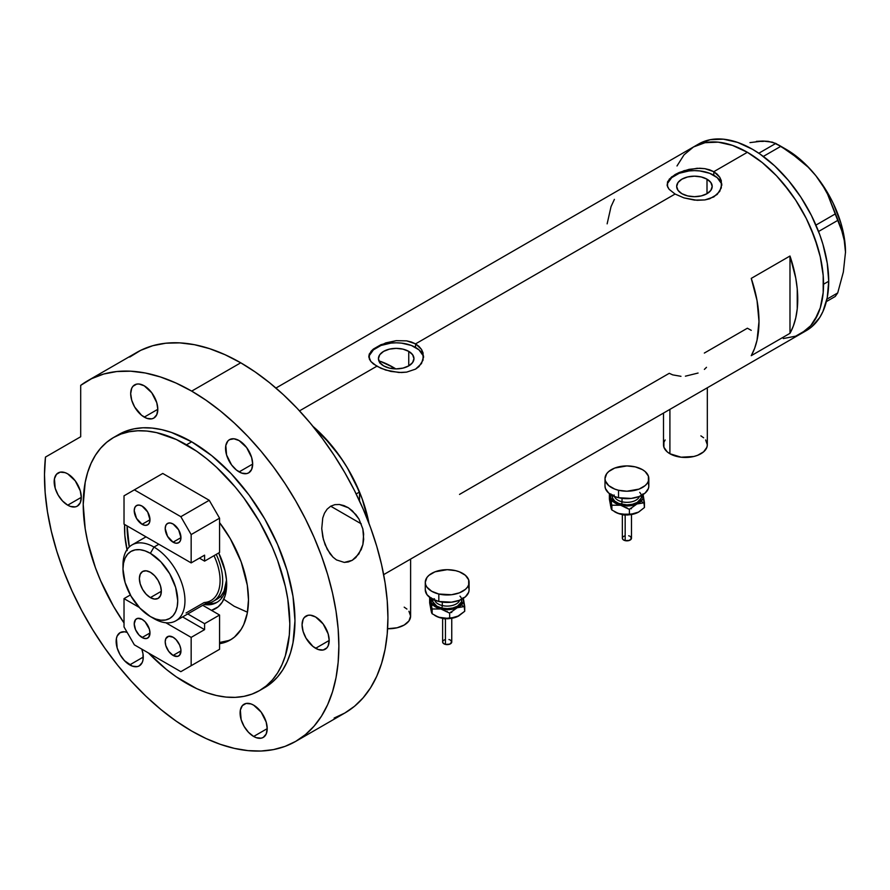 <?xml version="1.0" encoding="UTF-8"?>
<svg xmlns="http://www.w3.org/2000/svg" width="890" height="890" viewBox="0 0 890 890"><rect width="100%" height="100%" fill="white"/><g stroke="black" fill="none" stroke-linecap="round" stroke-linejoin="round"><path stroke-width="1.33" d="M669.903 409.378L669.903 453.744A21.916 12.649 0 0 0 693.788 456.492A21.916 12.649 0 0 0 707.316 444.8L706.894 447.27L703.623 451.831L697.571 455.324L693.788 456.492L681.128 457.204L669.903 453.744L669.903 409.378M387.606 628.729A21.916 12.649 0 0 0 410.613 616.102L408.944 620.942L404.194 625.047L397.085 627.784L387.606 628.729M408.755 351.372L408.755 365.879L402.992 368.104L396.195 368.883L389.397 368.104L383.635 365.879A17.767 10.257 180 0 1 378.428 358.626A17.767 10.257 180 0 1 389.397 349.147A17.767 10.257 180 0 1 408.755 351.372L412.604 354.698L413.961 358.626L412.604 362.553L408.755 365.879L408.755 351.372A17.767 10.257 180 0 1 413.961 358.626A17.767 10.257 180 0 1 402.992 368.104A17.767 10.257 180 0 1 383.635 365.879L379.774 362.553L378.428 358.626L379.774 354.698L383.635 351.372L389.397 349.147L396.195 348.368L402.992 349.147L408.755 351.372M380.92 361.529L379.63 362.909L380.92 361.529A94.952 54.813 -120 0 1 393.091 367.27L391.066 368.449L393.091 367.27L395.772 368.883A94.952 54.813 -120 0 0 393.091 367.27L379.997 361.207M707.005 179.179L707.005 193.686L701.242 195.911L694.445 196.69L687.636 195.911L681.874 193.686A17.767 10.257 180 0 1 676.678 186.433A17.767 10.257 180 0 1 687.636 176.954A17.767 10.257 180 0 1 707.005 179.179L710.854 182.506L712.2 186.433L710.854 190.36L707.005 193.686L707.005 179.179A17.767 10.257 180 0 1 712.2 186.433A17.767 10.257 180 0 1 701.242 195.911A17.767 10.257 180 0 1 681.874 193.686L678.024 190.36L676.678 186.433L678.024 182.506L681.874 179.179L687.636 176.954L694.445 176.176L701.242 176.954L707.005 179.179M669.124 179.279L675.076 174.562L679.248 172.471L689.116 169.334L699.763 168.232L704.902 168.666L713.802 171.681L747.377 152.29L762.24 162.57L776.525 175.82L783.289 183.418L795.705 200.161L806.262 218.451L810.712 227.951L817.754 247.231L820.269 256.81L823.183 275.399L823.183 292.643L820.269 307.873L817.754 314.548L810.712 325.695L801.245 333.55A107.723 62.2 -120 0 0 817.754 247.231A107.723 62.2 -120 0 0 747.377 152.29L713.802 171.681L719.754 177.232L721.312 180.67L721.301 187.912L717.229 194.409L709.642 198.793L704.891 199.927L694.445 200.105L683.987 197.892L675.076 194.042L669.113 189.303L667.177 185.543L667.578 181.76L671.672 176.854L683.998 170.702L697.115 168.277L704.902 168.666L709.642 169.812L713.802 171.681L713.802 175.252A27.39 15.809 0 0 0 684.911 171.614A27.39 15.809 0 0 0 667.122 185.254M721.779 185.454A27.39 15.809 0 0 0 713.802 175.252L713.802 171.681L717.229 174.195L719.754 177.232L721.823 184.286L719.754 191.361L713.802 196.935L704.891 199.927L697.115 200.306L683.987 197.892L675.076 194.042L415.563 343.863L421.504 349.425L423.061 352.863L423.061 360.105L418.979 366.602L415.552 369.128L406.641 372.12L401.512 372.543L390.866 371.442L380.987 368.315L373.399 363.932L370.863 361.496L368.805 356.478L369.328 353.953L373.422 349.036L385.748 342.895L396.206 340.67L406.652 340.859L415.563 343.863L675.076 194.042L669.113 189.303L667.567 186.811L667.578 181.76M370.885 351.472L373.422 349.036L381.009 344.664L396.206 340.67L406.652 340.859L411.391 342.005L415.563 343.863L415.563 347.445A27.39 15.809 0 0 0 386.661 343.807A27.39 15.809 0 0 0 368.883 357.446M423.529 357.647A27.39 15.809 0 0 0 415.563 347.445L415.563 343.863L418.979 346.388L421.504 349.425L423.584 356.478L421.504 363.554L415.552 369.128L406.641 372.12L398.865 372.498L385.748 370.084L376.826 366.235L299.507 410.868L376.826 366.235L370.863 361.496L369.328 359.004L369.328 353.953M312.98 426.377A107.723 62.2 60 0 1 368.983 523.387L362.152 498.778L353.853 479.643L348.836 470.354L343.295 461.354L330.88 444.611L312.98 426.377A107.723 62.2 -120 0 1 359.527 492.025L347.356 467.84L339.969 456.459L323.17 436.022L312.98 426.377M789.986 256.02A107.723 62.2 60 0 1 789.986 333.316L751.249 355.677A107.723 62.2 -120 0 0 751.249 278.392L789.986 256.02L789.986 333.316L751.249 355.677L754.609 348.402L757.034 340.214L758.992 321.501L757.034 300.542L751.249 278.392L789.986 256.02L795.771 278.181L797.24 288.883L797.24 308.841L795.771 317.841L793.335 326.04L789.986 333.316L789.986 256.02M680.961 376.314L672.74 374.879L669.258 373.31L459.518 494.406M747.377 328.221L751.249 330.335L747.377 328.221L704.335 353.063M747.377 152.29A107.723 62.2 -120 0 0 693.51 146.961L705.058 142.689L718.219 142.166L732.515 145.404L747.377 152.29L732.515 145.404L718.219 142.166L705.058 142.689L693.51 146.961A107.723 62.2 60 0 1 776.525 175.82A107.723 62.2 60 0 1 823.55 284.233A107.723 62.2 60 0 1 801.245 333.55L795.705 336.153L783.289 338.567L795.705 336.153L806.262 330.057L810.712 325.695L814.561 320.511L820.269 307.873L823.183 292.643L823.55 284.233L828.712 281.251L823.55 284.233L823.183 275.399L820.269 256.81L814.561 237.574L806.262 218.451L795.705 200.161L789.697 191.55L776.525 175.82L762.24 162.57L747.377 152.29M677.001 165.963L684.043 154.816L693.51 146.961L684.043 154.816L677.001 165.963M614.389 199.371L611.029 206.647L607.136 223.846M423.05 355.544L418.968 349.837L411.414 345.476L401.535 343.117L396.195 342.817L390.844 343.117L380.976 345.476L373.422 349.837L369.328 355.544M721.301 183.351L717.218 177.655L709.653 173.283L699.785 170.924L694.445 170.624L689.094 170.924L679.226 173.283L671.672 177.655L667.578 183.351M704.379 369.395L706.493 367.325M685.4 376.181L698.072 373.043M404.194 607.158L406.919 609.072M408.944 611.252L410.613 616.102L410.613 559.076M663.495 413.082L663.495 444.8A21.916 12.649 0 0 0 669.903 453.744L667.189 451.831L663.907 447.27L663.907 442.33L665.164 439.96M700.897 435.855L703.623 437.769M705.648 439.96L707.316 444.8L707.316 387.784M803.759 331.959A107.723 62.2 -120 0 0 806.407 330.568A107.723 62.2 -120 0 0 828.712 281.251A107.723 62.2 -120 0 0 781.687 172.838A107.723 62.2 -120 0 0 698.672 143.98L275.933 388.051M826.354 301.61L835.209 296.492L826.354 301.61M749.959 142.611L762.864 141.043L768.192 141.343L775.813 143.423L758.814 153.236L775.813 143.423L790.476 152.568L808.12 167.12L815.807 175.642L822.26 184.675L827.578 194.176L835.209 213.967L815.93 225.103L835.209 213.967L843.364 234.849L844.944 243.115L845.5 252.182L843.353 272.029L837.712 292.932L826.932 299.162L837.712 292.932L835.209 296.492L837.712 292.932L843.353 272.029L845.5 252.182A83.994 48.494 -120 0 0 815.807 175.642L822.26 184.675L827.578 194.176L840.883 227.284L844.944 243.115L845.5 252.727M763.375 141.41L756.411 141.354L762.864 141.043L772.464 142.178L780.83 146.316L763.32 156.429L780.83 146.316L799.62 159.455L808.12 167.12L815.807 175.642A83.994 48.494 -120 0 0 786.115 149.32L801.478 160.523L808.832 167.654L815.807 175.642L828.101 193.642L833.229 203.354L840.983 223.323L843.475 233.269L845.5 252.182A83.994 48.494 -120 0 1 845.5 252.482M818.555 231.489L837.712 220.42L818.555 231.489M383.657 574.64L806.407 330.568L811.424 327.075L819.723 317.53L822.916 311.567L827.255 297.572L828.712 281.251L827.255 263.251L822.916 244.249L819.723 234.593L811.424 215.469L800.866 197.18L788.451 180.436L774.656 165.863L760.004 154.048L752.54 149.309L737.677 142.422L723.392 139.174L710.22 139.708L698.672 143.98M220.92 596.912L221.91 597.735M223.802 599.237L234.148 606.246L247.465 612.22M231.611 639.187A87.643 50.596 60 0 1 219.563 642.48L228.407 640.589M356.178 493.961L359.527 492.025L359.527 500.97L359.527 492.025L356.178 493.961M129.317 546.95A87.643 50.596 60 0 1 127.125 525.934L129.317 546.95M218.706 552.968L225.048 570.735L226.483 579.913L226.483 588.412L225.048 595.922L222.233 602.152L218.139 606.869L211.475 610.34A53.133 30.672 60 0 0 226.672 584.263A53.133 30.672 60 0 0 218.706 552.968M205.913 603.476A45.646 26.355 -120 0 0 216.226 554.403A45.646 26.355 60 0 1 213.211 601.362A45.646 26.355 60 0 1 205.913 603.476A48.383 27.935 -120 0 0 217.538 601.985M226.627 582.26A48.383 27.935 60 0 1 216.648 602.541A48.383 27.935 60 0 1 204.11 604.51A48.383 27.935 -120 0 0 226.627 582.26M207.359 603.654L213.266 603.42M213.211 601.362L217.082 599.126A45.646 26.355 60 0 0 226.505 580.058L224.08 591.071L221.098 595.799L217.082 599.126A45.646 26.355 60 0 1 215.069 600.105M123.054 567.141A43.821 25.298 60 0 1 132.065 544.903A43.821 25.298 60 0 1 153.981 547.072L150.365 553.335A38.704 22.35 60 0 1 177.733 600.739A38.704 22.35 60 0 1 150.365 616.548L153.981 618.628A43.821 25.298 -120 0 0 184.964 600.739A43.821 25.298 -120 0 0 153.981 547.072A43.821 25.298 60 0 1 182.606 585.687A43.821 25.298 60 0 1 175.886 620.797A43.821 25.298 60 0 1 153.981 618.628L150.365 616.548L155.706 619.017L160.834 620.185L165.573 619.996L169.723 618.461L173.127 615.635L175.653 611.63L177.21 606.602L177.733 600.739L175.653 587.444L169.723 573.761L160.834 561.79L150.365 553.335L145.026 550.854L139.886 549.686L135.158 549.875L131.008 551.411L127.604 554.236L125.078 558.241L123.521 563.27L122.987 569.133L125.078 582.438L131.008 596.111L139.886 608.093L150.365 616.548A38.704 22.35 60 0 1 122.987 569.133A38.704 22.35 60 0 1 150.365 553.335L153.981 547.072L158.854 544.257L153.981 547.072A43.821 25.298 -120 0 0 122.987 564.961L122.987 569.133M150.365 597.613A15.519 8.956 60 0 1 140.22 583.929A15.519 8.956 60 0 1 142.6 571.491A15.519 8.956 60 0 1 150.365 572.27L154.56 575.652L158.12 580.458L160.5 585.943L161.335 591.272L150.365 597.613L146.16 594.22L142.6 589.414L140.22 583.929L139.385 578.6L140.22 574.239L142.6 571.491L146.16 570.802L150.365 572.27A15.519 8.956 60 0 1 160.5 585.943A15.519 8.956 60 0 1 158.12 598.38L154.56 599.07L150.365 597.613L161.335 591.272L160.5 595.644L158.12 598.38A15.519 8.956 60 0 1 150.365 597.613M175.886 620.797L211.008 600.527A43.821 25.298 -120 0 0 214.012 555.683A43.821 25.298 60 0 1 204.155 602.541L186.077 612.976M173.083 542.188A11.136 6.43 60 0 1 165.807 532.365A11.136 6.43 60 0 1 167.52 523.442A11.136 6.43 60 0 1 173.083 523.999L178.656 529.873L180.959 537.638L173.083 542.188L167.52 536.303L165.206 528.538L165.807 525.412L167.52 523.442L170.079 522.953L173.083 523.999A11.136 6.43 60 0 1 180.359 533.811A11.136 6.43 60 0 1 178.656 542.733L176.098 543.234L173.083 542.188L180.959 537.638L180.359 540.775L178.656 542.733A11.136 6.43 60 0 1 173.083 542.188M142.1 524.299A11.136 6.43 60 0 1 134.824 514.476A11.136 6.43 60 0 1 136.537 505.553A11.136 6.43 60 0 1 142.1 506.11L147.673 511.984L149.976 519.749L142.1 524.299L136.537 518.414L134.223 510.649L134.824 507.522L136.537 505.553L139.085 505.053L142.1 506.11A11.136 6.43 60 0 1 149.375 515.922A11.136 6.43 60 0 1 147.673 524.844L145.114 525.345L142.1 524.299L149.976 519.749L149.375 522.886L147.673 524.844A11.136 6.43 60 0 1 142.1 524.299M199.427 558.141L204.589 561.123L219.563 552.468L204.589 561.123L204.589 555.16L191.161 562.903L191.161 534.578L219.563 518.18L219.563 552.468L219.563 518.18L209.239 500.291L180.837 516.69L134.357 489.856L162.759 473.458L209.239 500.291L162.759 473.458L124.022 495.819L124.022 524.143L191.161 562.903L191.161 534.578L180.837 516.69L134.357 489.856L124.022 495.819L124.022 524.143L191.161 562.903L204.589 555.16L204.589 561.123L199.427 558.141M180.837 516.69L209.239 500.291L219.563 518.18L191.161 534.578L180.837 516.69M142.1 619.34A11.136 6.43 60 0 1 149.375 629.152A11.136 6.43 60 0 1 147.673 638.085A11.136 6.43 60 0 1 142.1 637.529L149.976 632.979L148.652 637.273L146.472 638.519L143.635 638.241L139.085 635.104L135.547 629.708L134.223 623.89L135.547 619.607L137.727 618.35L142.1 619.34L145.114 621.776L149.375 629.152L149.976 632.979L142.1 637.529A11.136 6.43 60 0 1 134.824 627.717A11.136 6.43 60 0 1 136.537 618.795A11.136 6.43 60 0 1 142.1 619.34M173.083 637.229A11.136 6.43 60 0 1 180.359 647.052A11.136 6.43 60 0 1 178.656 655.975A11.136 6.43 60 0 1 173.083 655.418L180.959 650.879L179.635 655.162L177.466 656.419L173.083 655.418L168.711 651.358L165.807 645.606L165.206 641.779L165.807 638.642L168.711 636.239L173.083 637.229L176.098 639.665L179.635 645.05L180.815 649.01L180.959 650.879L173.083 655.418A11.136 6.43 60 0 1 165.807 645.606A11.136 6.43 60 0 1 167.52 636.684A11.136 6.43 60 0 1 173.083 637.229M202.731 605.3L219.563 615.023L204.589 623.668L187.757 613.944L204.589 623.668L219.563 615.023L219.563 649.311L191.161 665.709L191.161 637.385L204.589 629.631L204.589 623.668L204.589 629.631L182.595 616.926L204.589 629.631L191.161 637.385L165.829 622.755L191.161 637.385L191.161 665.709L219.563 649.311L219.563 615.023L202.731 605.3M124.022 598.625L124.022 626.949L134.357 644.838L180.837 671.672L219.563 649.311L180.837 671.672L191.161 665.709L180.837 671.672L134.357 644.838L124.022 626.949L124.022 598.625L130.363 594.965L124.022 598.625L139.263 607.414L124.022 598.625M327.275 549.397L323.415 539.529L321.746 528.638L322.747 517.991L324.461 513.219L327.108 509.18L330.646 506.232L334.863 504.652L339.435 504.497L344.03 505.62L348.413 507.801L355.955 514.643L358.948 519.015L362.831 528.86L363.676 539.385L362.875 544.591L358.87 553.925L352.24 560.311L344.285 562.413L336.498 559.921L333.005 557.162L329.923 553.602L325.117 544.725L322.77 536.859L321.746 528.638L322.747 517.991L324.461 513.219L327.108 509.18L330.646 506.232L334.863 504.652L339.435 504.497L348.413 507.801L352.429 510.871L358.948 519.015L362.831 528.86L363.643 534.067L362.875 544.591L361.262 549.53L355.811 557.596L352.24 560.311L348.335 561.946L344.285 562.413L336.498 559.921L333.005 557.162L327.275 549.397M330.691 506.199L361.262 523.854L330.691 506.199M219.563 522.619A87.643 50.596 60 0 1 230.332 639.966A87.643 50.596 60 0 1 219.563 643.681L230.332 639.966L234.426 637.118L241.168 629.352L243.771 624.513L247.298 613.121L248.488 599.849L247.298 585.197L241.168 561.89L230.332 538.761L219.563 522.619M191.684 441.818A146.071 84.339 -120 0 0 118.648 434.576L126.158 431.06L134.29 428.791L142.99 427.79L152.157 428.079L161.691 429.636L171.525 432.473L191.684 441.818L211.831 455.736L231.211 473.714L249.066 495.051L264.719 518.914L277.558 544.402L287.103 570.535L292.988 596.3L294.968 620.719L292.988 642.836L290.518 652.77L287.103 661.815L282.775 669.903L277.558 676.934L271.528 682.841L264.708 687.592A146.071 84.339 -120 0 0 287.103 570.535A146.071 84.339 -120 0 0 191.684 441.818L186.511 444.8L191.684 441.818M186.511 683.331A146.071 84.339 60 0 1 148.474 652.993L166.363 669.414L176.387 676.912L196.634 688.604L206.669 692.676L216.504 695.513L226.038 697.081L235.205 697.36L243.905 696.369L252.037 694.089L259.546 690.573A146.071 84.339 60 0 1 186.511 683.331M124.022 622.956A146.071 84.339 60 0 1 113.475 437.557A146.071 84.339 60 0 1 186.511 444.8A146.071 84.339 60 0 1 281.941 573.516A146.071 84.339 60 0 1 259.546 690.573L266.355 685.823L272.396 679.915L277.613 672.885L281.941 664.797L285.356 655.752L289.306 635.104L289.806 623.701L287.815 599.281L285.356 586.51L277.613 560.433L272.396 547.383L259.546 521.896L243.905 498.033L235.205 486.986L216.504 467.239L206.669 458.728L196.634 451.219L176.387 439.526L156.529 432.618L146.984 431.06L137.828 430.771L129.128 431.772L120.984 434.042L113.475 437.569L106.666 442.308L100.637 448.215L95.419 455.246L91.091 463.334L87.676 472.379L85.206 482.313L83.226 504.43L85.206 528.849L87.676 541.621L95.419 567.698L100.637 580.747L113.475 606.235L124.022 622.956M334.117 718.052L344.819 713.024A208.149 120.183 -120 0 0 376.726 546.226A208.149 120.183 -120 0 0 240.745 362.797A208.149 120.183 -120 0 0 136.671 352.496L87.598 380.82A208.149 120.183 60 0 1 191.684 391.122L240.745 362.797L191.684 391.122A208.149 120.183 60 0 1 327.665 574.551A208.149 120.183 60 0 1 295.758 741.348A208.149 120.183 60 0 1 191.684 731.046A208.149 120.183 60 0 1 45.468 457.082L44.5 474.392L45.156 492.659L47.448 511.694L51.331 531.263L56.782 551.177L63.724 571.191L72.079 591.094L81.769 610.673L92.682 629.686L104.686 647.953L117.658 665.253L131.453 681.384L145.916 696.191L160.879 709.497L176.198 721.156L191.684 731.046L206.102 738.555L220.397 744.352L234.404 748.39L248.01 750.626L261.059 751.027L273.453 749.614L285.056 746.376L295.758 741.348L305.459 734.595L314.059 726.162L321.49 716.15L327.665 704.635L332.526 691.741L336.042 677.59L338.156 662.316L338.868 646.062L338.156 628.996L336.042 611.274L332.526 593.063L327.665 574.551L321.49 555.905L314.059 537.315L305.459 518.948L295.758 500.992L285.056 483.615L273.453 466.983L261.059 451.252L248.01 436.578L234.404 423.117L220.397 410.969L206.102 400.278L191.684 391.122L175.998 383.034L160.489 376.982L145.337 373.01L130.708 371.197L116.779 371.531L103.707 374.034L91.626 378.662L80.69 385.37A208.149 120.183 60 0 1 87.598 380.82M67.729 473.869A19.168 11.069 60 0 1 80.256 490.768A19.168 11.069 60 0 1 77.319 506.132A19.168 11.069 60 0 1 67.729 505.175L81.29 497.354L67.729 505.175A19.168 11.069 60 0 1 55.202 488.287A19.168 11.069 60 0 1 58.15 472.924A19.168 11.069 60 0 1 67.729 473.869L75.261 480.856L80.256 490.768L81.29 497.354L80.256 502.75L77.319 506.132L75.261 506.888L70.377 506.399L67.729 505.175L62.545 500.992L58.15 495.062L55.202 488.287L54.435 478.798L56.459 474.314L60.197 472.156L65.092 472.646L67.729 473.869M144.247 385.815A19.168 11.069 60 0 1 156.773 402.714A19.168 11.069 60 0 1 153.837 418.078A19.168 11.069 60 0 1 144.247 417.121L157.808 409.3L144.247 417.121A19.168 11.069 60 0 1 131.72 400.233A19.168 11.069 60 0 1 134.657 384.869A19.168 11.069 60 0 1 144.247 385.815L151.778 392.801L156.773 402.714L157.808 409.3L156.773 414.695L153.837 418.078L151.778 418.834L146.894 418.356L141.599 415.296L134.657 407.008L131.72 400.233L130.685 393.647L131.72 388.251L132.977 386.271L136.715 384.102L139.062 384.013L144.247 385.815M239.11 440.583A19.168 11.069 60 0 1 251.636 457.482A19.168 11.069 60 0 1 248.699 472.846A19.168 11.069 60 0 1 239.11 471.9L252.671 464.068L239.11 471.9A19.168 11.069 60 0 1 226.583 455.001A19.168 11.069 60 0 1 229.531 439.638A19.168 11.069 60 0 1 239.11 440.583L246.641 447.57L251.636 457.482L252.671 464.068L251.636 469.464L248.699 472.846L246.641 473.602L241.757 473.124L236.462 470.065L231.578 464.914L226.583 455.001L225.815 445.512L227.84 441.04L229.531 439.638L233.925 438.781L239.11 440.583M315.627 616.993A19.168 11.069 60 0 1 328.154 633.88A19.168 11.069 60 0 1 325.217 649.244A19.168 11.069 60 0 1 315.627 648.298L329.189 640.466L315.627 648.298A19.168 11.069 60 0 1 303.101 631.399A19.168 11.069 60 0 1 306.038 616.036A19.168 11.069 60 0 1 315.627 616.993L323.159 623.979L328.154 633.88L329.189 640.466L328.154 645.862L326.897 647.853L323.159 650.011L318.275 649.522L312.98 646.474L306.038 638.174L303.101 631.399L302.066 624.813L303.101 619.418L304.358 617.438L308.096 615.279L310.443 615.19L315.627 616.993M253.65 705.158A19.168 11.069 60 0 1 266.177 722.057A19.168 11.069 60 0 1 263.24 737.421A19.168 11.069 60 0 1 253.65 736.464L267.211 728.643L253.65 736.464A19.168 11.069 60 0 1 241.123 719.576A19.168 11.069 60 0 1 244.071 704.212A19.168 11.069 60 0 1 253.65 705.158L261.182 712.145L266.177 722.057L267.211 728.643L266.177 734.039L263.24 737.421L261.182 738.177L256.298 737.688L253.65 736.464L248.466 732.281L244.071 726.351L241.123 719.576L240.356 710.087L242.38 705.603L246.118 703.445L251.013 703.934L253.65 705.158M141.788 649.133A19.168 11.069 60 0 1 139.296 665.854A19.168 11.069 60 0 1 129.706 664.908L143.268 657.076L129.706 664.908A19.168 11.069 60 0 1 117.18 648.009A19.168 11.069 60 0 1 120.117 632.645A19.168 11.069 60 0 1 127.181 632.412L124.522 631.789L120.117 632.645L117.18 636.027L116.412 638.519L117.18 648.009L120.117 654.784L124.522 660.714L132.354 666.132L137.238 666.621L139.296 665.854L142.233 662.471L143.001 659.98L143.001 653.872L141.788 649.133M80.69 385.37L80.69 436.745L45.468 457.082L80.69 436.745L80.69 385.37M295.758 741.348L344.819 713.024L354.52 706.271L363.12 697.838L370.551 687.814L376.726 676.311L381.588 663.417L385.103 649.255L387.217 633.98L387.929 617.738L387.217 600.672L385.103 582.95L381.588 564.738L376.726 546.226L370.551 527.581L363.12 508.991L354.52 490.624L344.819 472.668L334.117 455.291L322.514 438.659L310.12 422.928L297.071 408.254L283.465 394.782L269.459 382.644L255.174 371.953L240.745 362.797L225.059 354.709L209.551 348.646L194.398 344.686L179.769 342.873L165.84 343.206L152.768 345.709L140.698 350.337L129.762 357.046M262.083 688.994A146.071 84.339 -120 0 0 264.719 687.592L259.546 690.573M127.214 550.599L124.845 535.469L124.633 524.499A87.643 50.596 60 0 0 127.003 549.675M347.478 507.244L348.413 507.801M625.169 515.277L625.169 540.642A4.561 2.637 -0 0 0 631.477 538.205L629.452 540.397L625.169 540.642L625.169 515.277M614.133 494.974A12.783 7.376 0 0 0 622.032 501.782A1.825 0.567 -76.6 0 1 621.331 504.252A14.607 8.433 180 0 1 612.398 495.496M614.378 496.397A12.783 7.376 0 0 0 622.032 501.782L622.032 498.356L622.032 501.782A12.783 7.376 -0 0 0 639.454 496.397M618.539 490.257L618.539 497.71A21.916 12.649 -0 0 0 648.821 486.018L648.41 488.488L645.139 493.049L639.098 496.542L631.199 498.433L618.539 497.71L618.539 490.257A21.916 12.649 180 0 1 605 478.564A21.916 12.649 180 0 1 635.293 466.883A21.916 12.649 180 0 1 648.821 478.564A21.916 12.649 180 0 1 618.539 490.257L614.745 489.088L608.704 485.606L605.423 481.045L605 478.575L606.669 473.736L608.693 471.544L614.734 468.051L626.905 465.915L635.293 466.883L642.402 469.62L645.128 471.533L648.398 476.094L648.41 481.034L647.164 483.404L645.139 485.595L639.098 489.088L626.927 491.224L618.539 490.257M642.791 493.995L642.791 498.912L639.955 502.227L635.137 504.675L626.916 505.943L620.63 505.231L613.877 502.238L610.618 497.699L611.041 494.006M612.587 494.818L612.587 498.111L614.768 501.148L618.806 503.473L626.916 504.897L632.512 504.252L637.251 502.416L641.245 498.1L641.245 494.807M605 478.564L605 486.018A21.916 12.649 0 0 0 618.539 497.71L614.745 496.542L608.704 493.06L605.423 488.499L605 486.029M648.398 483.548L648.821 486.018L648.821 478.564M639.699 492.381A14.607 8.433 180 0 1 637.807 502.071A14.607 8.433 180 0 1 621.331 504.252A1.825 0.567 103.4 0 0 622.032 501.782A12.783 7.376 -0 0 0 638.753 497.744M611.041 507.867L609.383 499.145L609.383 494.351L610.618 497.699A16.432 9.49 180 0 1 610.796 494.595M638.542 512.106L629.063 514.809L618.339 513.474L611.864 510.003L611.263 508.869L609.383 499.145L609.383 494.351L611.864 505.209L620.63 505.231A16.432 9.49 180 0 1 610.618 497.699L611.864 510.003L610.484 505.409M643.025 494.595A16.432 9.49 180 0 1 643.203 495.218L644.449 507.511L638.898 511.895L634.982 513.641L625.136 514.665L618.339 513.474L611.864 510.003L611.864 505.209L620.63 505.231L629.397 509.392L636.928 503.985A16.432 9.49 180 0 1 620.63 505.231L629.397 509.392L636.928 503.985L644.449 502.728L643.203 495.218A16.432 9.49 180 0 1 636.928 503.985L644.449 502.728L644.449 507.511L638.531 512.117A16.432 9.49 -0 0 0 638.586 512.084M643.203 495.218L642.88 493.961L643.203 495.218M642.091 501.771L642.791 502.95M614.334 511.561L615.29 512.117A16.432 9.49 0 0 0 620.63 514.175L615.302 512.117M611.041 502.95L611.73 501.782M638.898 511.895L634.982 513.641L629.397 514.186L629.397 509.392L629.397 514.186L620.63 514.175A16.432 9.49 0 0 0 636.928 512.929A16.432 9.49 -0 0 0 638.531 512.117M630.465 508.301L631.433 508.757M629.364 514.776L626.916 515.054M625.67 514.987L624.469 514.776M625.67 507.745L626.916 507.678M629.452 509.18L628.663 508.935M622.355 538.205A4.561 2.637 0 0 0 625.169 540.642L623.122 539.663L622.355 538.205L622.355 514.52M622.433 537.693L623.122 536.737M623.69 536.336L625.169 535.769M628.663 535.769L629.452 536.014M630.142 536.336L631.477 538.205L631.477 514.52M624.469 514.787A1.825 0.567 -76.6 0 1 624.046 515.065L622.41 514.531M445.445 619.04L445.445 644.404A4.561 2.637 -0 0 0 451.753 641.968L449.728 644.16L445.445 644.404L445.445 619.04M434.409 598.725A12.783 7.376 0 0 0 442.308 605.545A1.825 0.567 -76.6 0 1 441.607 608.015A14.607 8.433 180 0 1 432.674 599.259M434.654 600.16A12.783 7.376 0 0 0 442.308 605.545L442.308 602.118L442.308 605.545A12.783 7.376 -0 0 0 459.73 600.16M438.815 594.019L438.815 601.473A21.916 12.649 -0 0 0 469.097 589.781L468.685 592.25L465.414 596.812L459.374 600.305L451.475 602.196L438.815 601.473L438.815 594.019A21.916 12.649 180 0 1 425.275 582.327A21.916 12.649 180 0 1 455.569 570.646A21.916 12.649 180 0 1 469.097 582.327A21.916 12.649 180 0 1 438.815 594.019L431.706 591.283L426.955 587.178L425.698 584.808L425.275 582.338L426.944 577.499L428.969 575.307L435.01 571.814L447.18 569.678L455.569 570.646L459.362 571.814L465.403 575.296L468.674 579.857L468.685 584.797L467.439 587.166L465.414 589.358L459.374 592.851L451.475 594.743L438.815 594.019M463.067 597.757L463.49 601.451L460.23 605.99L455.413 608.437L447.203 609.706L440.906 608.994L434.153 606.001L431.316 602.686L431.316 597.769M432.863 598.581L432.863 601.874L436.868 606.19L441.607 608.015L447.192 608.66L452.788 608.015L457.527 606.179L461.521 601.863L461.521 598.569M425.275 589.781A21.916 12.649 0 0 0 438.815 601.473L431.706 598.736L426.955 594.631L425.275 589.792L425.275 582.327M468.674 587.311L469.097 589.781L469.097 582.327M459.974 596.133A14.607 8.433 180 0 1 458.083 605.834A14.607 8.433 180 0 1 441.607 608.015A1.825 0.567 103.4 0 0 442.308 605.545A12.783 7.376 -0 0 0 459.029 601.506M431.316 611.63L429.659 602.897L429.659 598.113L430.905 601.462A16.432 9.49 180 0 1 431.083 598.358M434.609 615.324L435.566 615.88A16.432 9.49 0 0 0 440.906 617.938A16.432 9.49 0 0 0 457.204 616.692L453.333 617.827L445.412 618.428L438.614 617.237L432.139 613.766L432.139 608.971L440.906 608.994L449.673 613.154L457.204 607.748L464.725 606.49L463.479 598.981A16.432 9.49 180 0 1 457.204 607.748A16.432 9.49 180 0 1 440.906 608.994L449.673 613.154L457.204 607.748L464.725 606.49L464.725 611.274L457.204 616.692A16.432 9.49 -0 0 0 458.806 615.88L449.339 618.572L438.614 617.237L432.139 613.766L431.539 612.631L429.659 602.897L429.659 598.113L432.139 608.971L440.906 608.994A16.432 9.49 180 0 1 430.905 601.462L432.139 613.766L430.76 609.172M463.301 598.358A16.432 9.49 180 0 1 463.479 598.981L464.725 611.274L458.806 615.88A16.432 9.49 -0 0 0 458.862 615.847M462.366 605.534L463.067 606.702M459.173 615.658L455.257 617.404L449.673 617.949L449.673 613.154L449.673 617.949L445.412 618.428L440.906 617.938L435.577 615.88M431.316 606.713L432.006 605.534M450.741 612.064L451.708 612.52M449.639 618.539L447.192 618.817M445.946 618.75L444.744 618.539A1.825 0.567 -76.6 0 1 444.321 618.828L442.686 618.294M445.946 611.508L447.192 611.441M449.728 612.943L448.938 612.698M442.63 641.968A4.561 2.637 0 0 0 445.445 644.404L443.398 643.426L442.63 641.968L442.63 618.283M442.708 641.456L443.398 640.5M443.965 640.099L445.445 639.532M448.938 639.532L449.728 639.777M450.418 640.099L451.753 641.968L451.753 618.283M786.115 149.32L778.372 144.847M146.016 536.848L132.065 544.903M118.648 434.576L113.475 437.557M631.422 514.531L624.046 515.065M451.697 618.294L444.321 618.828"/></g></svg>

